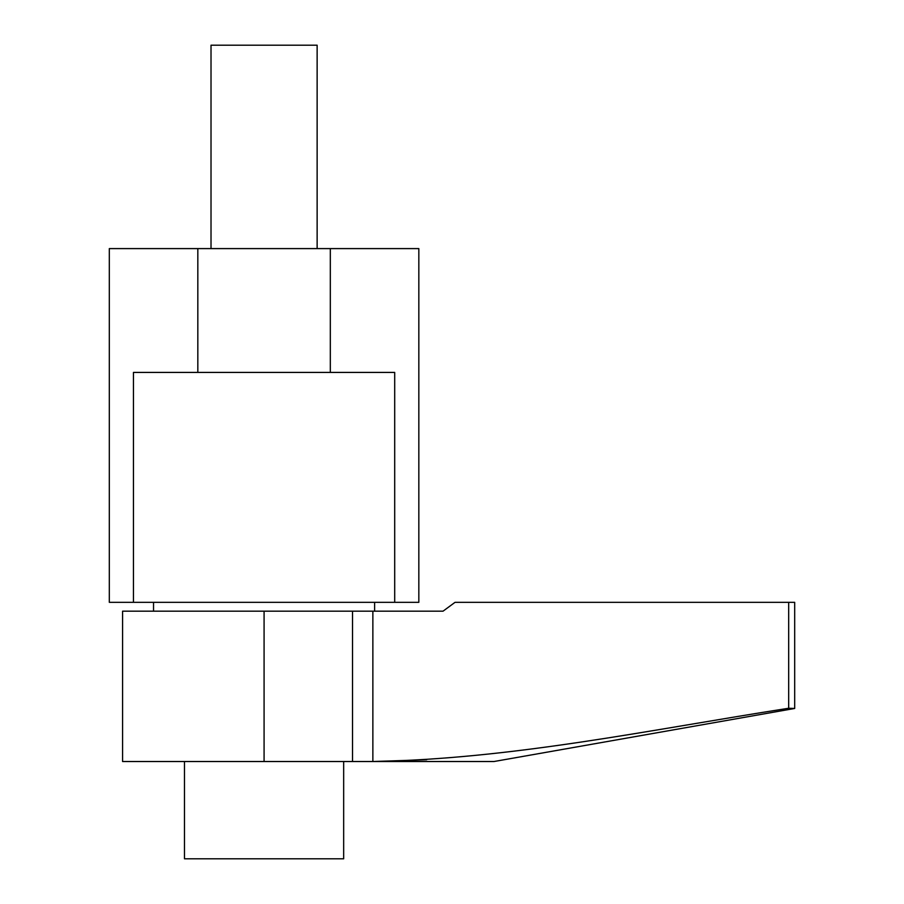 <?xml version="1.0" encoding="UTF-8"?>
<svg xmlns="http://www.w3.org/2000/svg" width="904" height="904" viewBox="0 0 904 904"><rect width="100%" height="100%" fill="white"/><g stroke="black" fill="none" stroke-linecap="round" stroke-linejoin="round"><path stroke-width="1.36" d="M374.618 611.183L374.618 602.335M153.533 611.183L153.533 602.335M426.677 759.744L372.866 761.518L122.582 761.518L122.582 611.183L443.028 611.183L455.028 602.335L788.683 602.335L788.683 708.25L794.684 708.465L794.684 602.335L788.683 602.335M372.866 611.183L372.866 761.518C512.873 759.021 650.665 729.686 788.683 708.25M372.866 761.518L494.002 761.518L794.684 708.465M394.698 372.414L133.453 372.414L133.453 602.335L109.316 602.335L109.316 248.6L418.834 248.6L418.834 602.335L394.698 602.335L394.698 372.414M330.322 372.414L330.322 248.6M197.829 372.414L197.829 248.6M394.698 602.335L133.453 602.335M317.134 248.6L317.134 45.2L211.016 45.2L211.016 248.6M184.484 761.518L184.484 858.8L343.667 858.8L343.667 761.518M352.515 611.183L352.515 761.518M264.081 611.183L264.081 761.518"/></g></svg>
